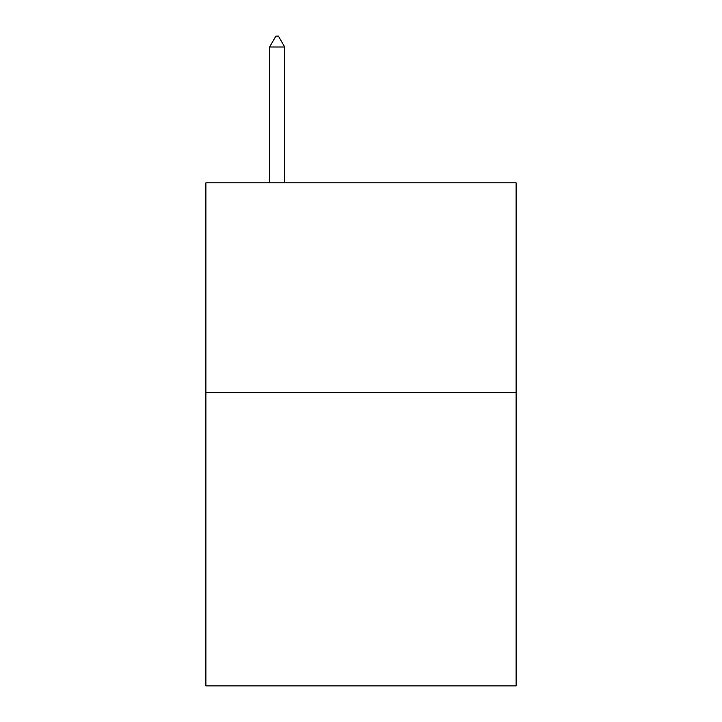 <?xml version="1.0" encoding="UTF-8"?>
<svg xmlns="http://www.w3.org/2000/svg" width="722" height="722" viewBox="0 0 722 722"><rect width="100%" height="100%" fill="white"/><g stroke="black" fill="none" stroke-linecap="round" stroke-linejoin="round"><path stroke-width="1.08" d="M516.113 392.443L516.113 685.9L205.887 685.9L205.887 182.828L516.113 182.828L516.113 392.443L205.887 392.443M284.703 47.002L278.412 36.1L275.894 36.1L269.613 47.002L284.703 47.002L284.703 182.828M269.613 47.002L269.613 182.828"/></g></svg>

